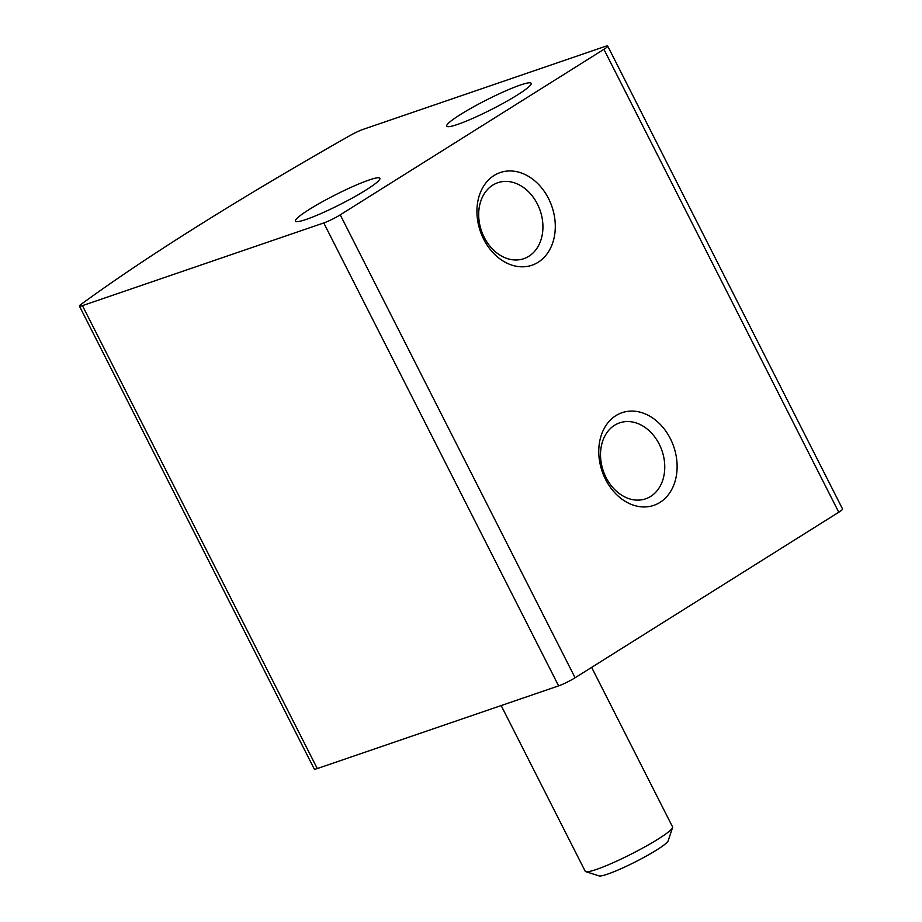 <?xml version="1.0" encoding="UTF-8"?>
<svg xmlns="http://www.w3.org/2000/svg" width="922" height="922" viewBox="0 0 922 922"><rect width="100%" height="100%" fill="white"/><g stroke="black" fill="none" stroke-linecap="round" stroke-linejoin="round"><path stroke-width="1.38" d="M607.725 46.1L842.57 509.013A13.058 1.475 153.1 0 1 838.766 512.24L575.098 677.762A13.058 1.475 153.1 0 1 558.617 685.876L317.283 768.568A13.058 1.475 153.1 0 1 314.275 769.052L79.43 306.127A13.058 1.475 153.1 0 1 81.113 304.329A718.365 81.32 153.1 0 1 349.668 135.741A13.058 1.475 153.1 0 1 363.383 129.276L604.717 46.584A13.058 1.475 153.1 0 1 607.725 46.1A13.058 1.475 153.1 0 1 603.91 49.327L340.241 214.849A13.058 1.475 153.1 0 1 323.76 222.951L82.427 305.643A13.058 1.475 153.1 0 1 79.43 306.127M538.125 262.286A48.981 37.871 71.1 0 0 533.181 179.56A48.981 37.871 71.1 0 0 477.031 214.803A48.981 37.871 71.1 0 0 538.125 262.286M659.956 502.421A48.981 37.871 71.1 0 0 655.012 419.694A48.981 37.871 71.1 0 0 598.862 454.949A48.981 37.871 71.1 0 0 659.956 502.421M457.623 124.412A47.345 5.359 -26.9 0 0 505.302 102.112A47.345 5.359 -26.9 0 0 531.176 83.314A47.345 5.359 -26.9 0 0 486.528 99.956A47.345 5.359 -26.9 0 0 446.732 126.153A47.345 5.359 -26.9 0 0 457.623 124.412M306.335 219.378A47.345 5.359 -26.9 0 0 354.013 197.078A47.345 5.359 -26.9 0 0 379.899 178.28A47.345 5.359 -26.9 0 0 335.251 194.922A47.345 5.359 -26.9 0 0 295.443 221.13A47.345 5.359 -26.9 0 0 306.335 219.378M650.69 496.405A40.142 31.048 71.1 0 0 660.728 447.412A40.142 31.048 71.1 0 0 619.63 422.852A40.142 31.048 71.1 0 0 603.276 470.9A40.142 31.048 71.1 0 0 645.654 498.814A40.142 31.048 71.1 0 0 650.69 496.405M528.859 256.27A40.142 31.048 71.1 0 0 538.897 207.277A40.142 31.048 71.1 0 0 497.799 182.717A40.142 31.048 71.1 0 0 481.445 230.765A40.142 31.048 71.1 0 0 523.823 258.679A40.142 31.048 71.1 0 0 528.859 256.27M501.165 705.561L585.205 871.232A48.981 5.544 -26.9 0 0 585.781 871.647A48.981 5.544 -26.9 0 0 596.476 869.423A48.981 5.544 -26.9 0 0 643.464 847.641A48.981 5.544 -26.9 0 0 672.564 827.61A48.981 5.544 -26.9 0 0 672.564 826.907L591.636 667.378M585.781 871.647L599.093 875.9A38.966 4.414 -26.9 0 0 607.598 874.125A38.966 4.414 -26.9 0 0 644.985 856.803A38.966 4.414 -26.9 0 0 668.139 840.864L672.564 827.61M323.76 222.951L558.617 685.876M82.427 305.643L317.283 768.568M603.91 49.327L838.766 512.24M340.241 214.849L575.098 677.762"/></g></svg>
